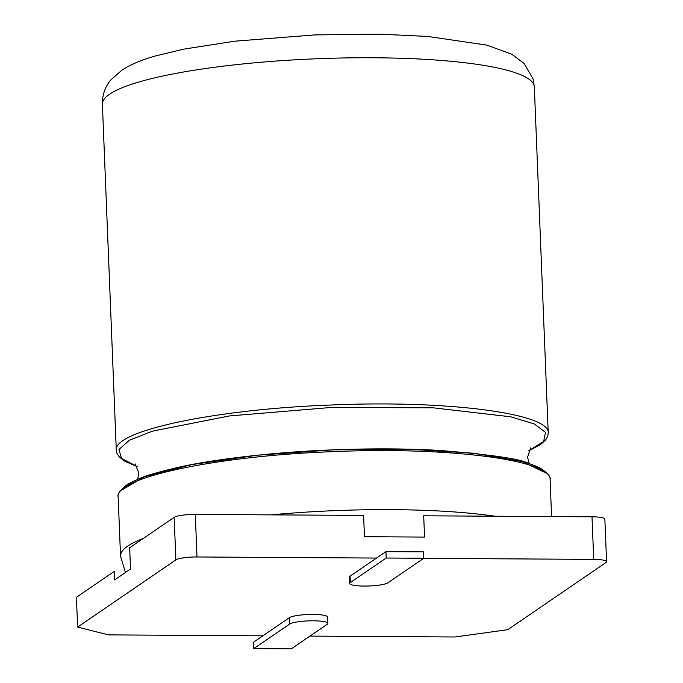 <?xml version="1.0" encoding="UTF-8"?>
<svg xmlns="http://www.w3.org/2000/svg" width="683" height="683" viewBox="0 0 683 683"><rect width="100%" height="100%" fill="white"/><g stroke="black" fill="none" stroke-linecap="round" stroke-linejoin="round"><path stroke-width="1.02" d="M253.726 648.619L289.601 624.083A19.457 3.313 -2.3 0 1 310.833 620.813A19.457 3.313 -2.3 0 1 327.831 623.417A19.457 3.313 -2.3 0 1 327.191 624.313L291.308 648.85L253.726 648.619L253.47 642.233L262.853 635.822L108.341 634.883L77.623 627.079L76.419 597.284L114.3 571.381L114.642 579.901L130.521 569.033L129.668 547.757L174.165 517.321A17.288 2.945 177.7 0 1 195.287 514.401L363.604 515.426L364.457 536.71L424.544 537.077L423.691 515.793L592.007 516.809A17.288 2.945 177.7 0 1 604.865 519.14L606.581 561.699A17.288 2.945 177.7 0 0 593.715 559.377L592.007 516.809M606.581 561.699A17.288 2.945 177.7 0 1 606 562.502L507.751 629.692L454.946 636.983L309.945 636.104M77.623 627.079L175.873 559.889L174.165 517.321M175.873 559.889A17.288 2.945 177.7 0 1 196.994 556.969L376.564 558.062L385.946 551.642L423.528 551.873L423.784 558.25L387.91 582.787A19.457 3.313 -2.3 0 1 366.677 586.057A19.457 3.313 -2.3 0 1 349.679 583.461A19.457 3.313 -2.3 0 1 350.328 582.565L386.202 558.028L385.946 551.642M423.656 558.344L593.715 559.377M349.679 583.461L349.423 577.075A19.457 3.313 -2.3 0 1 350.072 576.179L376.564 558.062M262.853 635.822L289.344 617.705A19.457 3.313 -2.3 0 1 310.577 614.435A19.457 3.313 -2.3 0 1 327.575 617.031L327.831 623.417M386.202 558.028L423.784 558.25M551.582 516.57L550.105 479.748C552.265 459.975 448.082 446.528 332.766 451.659C217.45 455.774 114.454 477.519 118.168 497.096L120.532 556.073L125.45 572.508M495.149 516.228A216.144 36.788 177.7 0 0 271.014 514.862M143.148 538.537A216.144 36.788 177.7 0 0 120.532 556.073M546.067 473.063L522.188 461.571L474.173 453.256L408.178 449.183L332.672 449.875L257.346 455.228L191.846 464.585L144.583 476.725L121.651 490.112M528.804 450.72L543.642 441.466L545.512 432.365L534.328 423.972L510.773 416.809L433.039 407.794L331.05 407.478L229.36 415.947L152.471 431.161L129.488 440.202L118.953 449.474L121.531 458.413L137.078 466.455M196.994 556.969L195.287 514.401M528.736 450.865L540.492 444.624L545.606 440.057L547.775 436.249L548.236 433.116C550.387 413.352 446.204 399.905 330.896 405.028C215.572 409.143 112.584 430.896 116.298 450.464L116.972 453.486L119.38 457.072L124.921 461.315L137.146 466.591M548.236 433.116L534.328 86.835A216.144 36.788 177.7 0 0 534.097 85.401A216.144 36.788 177.7 0 0 373.558 57.765A216.144 36.788 177.7 0 0 135.729 82.976A216.144 36.788 177.7 0 0 102.39 104.192L116.298 450.464M289.601 624.083L289.344 617.705M350.328 582.565L350.072 576.179M550.105 479.748C550.968 477.127 548.09 473.515 541.474 468.897C539.596 467.556 535.113 465.661 528.027 463.219C520.309 458.891 490.812 454.63 439.545 450.43C406.351 448.509 369.699 448.364 329.59 449.995C270.05 452.351 211.824 459.796 179.339 467.104C157.952 472.107 144.446 476.025 138.811 478.868C131.956 481.874 127.644 484.119 125.877 485.604C119.738 490.616 117.169 494.441 118.168 497.096M530.606 447.928L527.566 457.243L529.248 463.62M137.659 479.355L138.828 473.029L135.097 463.851M102.39 104.192C102.279 94.971 105.011 86.963 110.603 80.167L122.044 70.016C131.042 64.322 142.166 59.643 155.434 55.963L183.855 49.133L234.79 41.185L314.94 34.901L379.739 34.15L427.789 36.447L486.714 45.095L511.618 54.145L524.032 63.365L533.064 78.912L534.328 86.835"/></g></svg>
